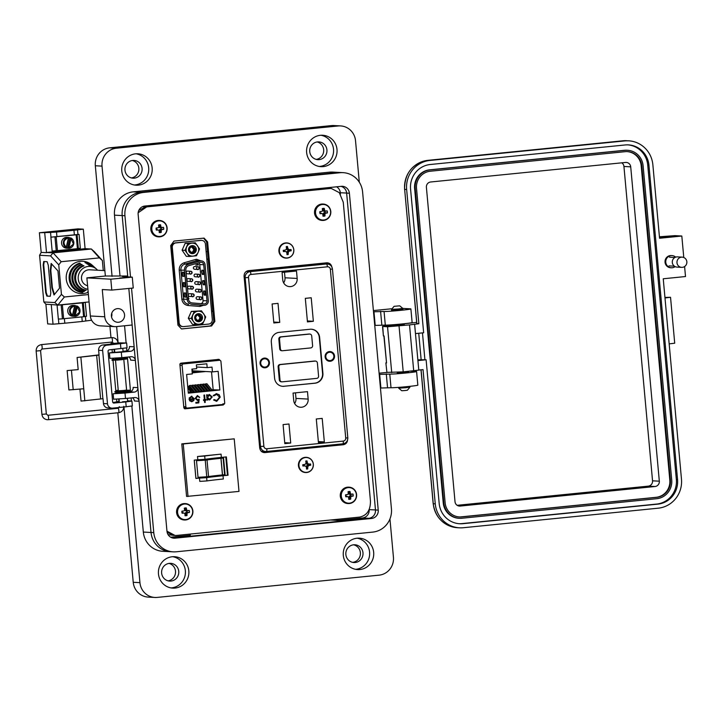<?xml version="1.0" encoding="UTF-8"?>
<svg xmlns="http://www.w3.org/2000/svg" width="723" height="723" viewBox="0 0 723 723"><rect width="100%" height="100%" fill="white"/><g stroke="black" fill="none" stroke-linecap="round" stroke-linejoin="round"><path stroke-width="1.08" d="M78.183 369.607L67.14 370.583L78.183 369.607L77.081 357.496L99.042 354.866M79.964 389.182L81.048 401.075L103.037 398.698L103.47 403.542A4.862 4.718 93.1 0 0 107.908 407.926L111.92 408.152A4.862 4.718 93.1 0 0 112.634 408.134L126.191 406.769L125.757 401.934L113.719 403.073M110.628 344.157L102.883 344.97A4.862 4.718 93.1 0 0 98.626 350.284L99.069 355.12L77.081 357.496M115.156 343.913L121.211 343.362M113.891 343.434L118.048 343.009M122.458 401.789L127.637 401.464L127.347 398.301M84.844 400.876L80.886 357.298M118.039 342.856L126.633 342.973L127.067 347.817L109.272 349.842A1.392 1.347 -86.9 0 0 108.052 351.36L112.652 401.852A1.392 1.347 93.1 0 0 114.117 403.1M83.751 388.766L68.902 389.95L67.14 370.583M112.942 402.594L118.906 401.373M126.633 342.973L106.905 345.187A4.862 4.718 93.1 0 0 102.648 350.501L107.492 403.759A4.862 4.718 93.1 0 0 111.92 408.152M110.601 343.777L113.619 343.271M127.573 400.804L131.92 401.075L132.354 405.919L126.191 406.769M131.92 401.075L125.757 401.934M131.55 288.396L153.773 532.616A21.338 20.687 93.1 0 0 173.204 551.857A21.338 20.687 93.1 0 0 176.304 551.785L372.77 532.092A21.338 20.687 93.1 0 0 391.432 508.784L362.594 191.893A21.338 20.687 93.1 0 0 343.163 172.661A21.338 20.687 93.1 0 0 340.063 172.725L143.597 192.426A21.338 20.687 93.1 0 0 124.934 215.725L130.511 276.99M144.835 206.037L341.301 186.335A7.664 7.429 -86.9 0 1 349.39 193.222L378.228 510.113A7.664 7.429 -86.9 0 1 371.523 518.472L175.065 538.174A7.664 7.429 -86.9 0 1 166.977 531.297L138.138 214.406A7.664 7.429 -86.9 0 1 144.835 206.037M128.848 288.748L151.026 532.462A21.338 20.687 93.1 0 0 170.456 551.703A21.338 20.687 -86.9 0 1 170.456 551.703A21.338 20.687 -86.9 0 1 151.026 532.48L139.087 401.247A4.103 3.977 93.1 0 0 134.749 397.56L125.504 398.49L125.007 393.041L134.261 392.11A4.103 3.977 93.1 0 0 137.849 387.636L135.373 360.406A4.103 3.977 93.1 0 0 131.035 356.719L121.789 357.65L121.292 352.209L130.547 351.279A4.103 3.977 93.1 0 0 134.135 346.796L132.146 325.016L116.304 326.606A10.944 10.61 -86.9 0 1 104.754 316.773L102.277 289.552L111.794 290.077L133.258 288.025L132.264 277.135L110.8 279.186L86.877 277.867L90.348 315.987A10.944 10.61 93.1 0 0 100.307 325.847L114.713 326.642M112.065 276.385L102.024 166.127A16.412 15.915 -86.9 0 1 116.385 148.206L338.192 125.965A16.412 15.915 -86.9 0 1 340.578 125.91L333.881 125.54A16.412 15.915 93.1 0 0 331.496 125.594L109.688 147.835A16.412 15.915 93.1 0 0 95.328 165.757L105.359 276.014L127.691 276.014L122.187 215.59A21.338 20.687 -86.9 0 1 140.849 192.273L337.307 172.58A21.338 20.687 -86.9 0 1 337.316 172.58A21.338 20.687 -86.9 0 1 340.416 172.508A21.338 20.687 93.1 0 0 337.316 172.58L140.849 192.273A21.338 20.687 93.1 0 0 122.187 215.571L127.763 276.837M341.021 186.371A7.664 7.429 -86.9 0 1 346.642 193.068L375.481 509.959A7.664 7.429 -86.9 0 1 368.775 518.328L172.598 537.993M399.711 305.82L402.783 308.378L398.536 308.974L391.523 309.408L394.089 306.335L399.711 305.82L394.089 306.335M398.617 387.365L398.689 388.179L405.711 387.736L409.95 387.157L409.878 386.344M398.698 388.179L401.771 390.736L405.269 390.51L407.392 390.221L409.95 387.157M122.431 359.629L116.891 360.135M115.517 360.37L118.292 390.818L123.461 390.492L126.597 390.059L123.823 359.62M126.724 391.441L118.409 392.2L126.724 391.441L126.823 392.598M122.431 359.611L116.891 360.117M123.633 357.469L123.696 358.228L120.569 358.662L115.391 358.988L115.319 358.21M121.157 407.275L126.796 406.715M117.478 343.353L120.931 343.136L117.478 343.353M122.332 358.5L127.176 358.31L119.602 359.277L111.984 359.692L122.35 358.698M127.176 358.31L127.23 358.915L119.666 359.882L112.038 360.298L111.984 359.692M125.224 390.33L130.077 390.14L122.503 391.107L114.885 391.523L125.242 390.528M130.077 390.14L130.131 390.745L122.558 391.712L114.939 392.128L114.885 391.523M118.247 390.33L116.466 390.637L118.211 390.004M114.243 352.2L114.171 349.345M393.014 325.748L404.274 324.726M675.653 257.153A6.109 5.92 93.1 0 0 665.775 262.277A6.109 5.92 93.1 0 0 675.128 266.624M671.333 267.781L670.601 267.745A6.109 5.92 -86.9 0 1 665.043 262.232A6.109 5.92 -86.9 0 1 671.269 255.544L672.001 255.59M669.164 343.877L674.713 343.199L670.537 297.289L664.943 297.433M664.988 297.966L670.537 297.289M416.864 323.552L418.861 323.714L409.516 324.907L387.546 326.751L382.539 326.444L392.951 325.106M404.193 323.805L416.674 322.368M385.856 362.901L386.922 372.39L385.856 362.901L386.326 362.765M418.789 370.049L423.036 369.616L435.255 503.841A26.597 25.784 93.1 0 0 459.466 527.817A26.597 25.784 93.1 0 0 463.335 527.727L658.219 508.188A26.597 25.784 -86.9 0 0 681.473 479.15L663.244 278.771L685.503 276.538L684.6 266.534M414.613 324.202L418.789 370.113L403.217 371.866L386.922 372.39M383.886 335.951L386.543 362.964L386.064 362.937M382.539 326.444L383.398 335.897L382.747 326.48M386.543 362.964L384.085 335.96L383.606 335.933M415.472 333.592L423.651 332.77L410.574 189.101A22.521 21.835 -86.9 0 1 430.275 164.501L625.16 144.962A22.521 21.835 -86.9 0 1 628.432 144.889A22.521 21.835 -86.9 0 1 648.938 165.196L677.55 479.548A22.521 21.835 -86.9 0 1 657.849 504.139L462.964 523.678A22.521 21.835 -86.9 0 1 459.692 523.75A22.521 21.835 -86.9 0 1 439.177 503.443L426.109 359.774L417.921 360.596M683.777 257.496L681.816 236.023L659.557 238.256L652.869 164.799A26.597 25.784 93.1 0 0 628.658 140.822A26.597 25.784 93.1 0 0 624.789 140.913L429.905 160.452A26.597 25.784 93.1 0 0 406.642 189.489L418.861 323.714M659.421 236.783L674.902 235.644L681.816 236.023M659.43 236.918L672.182 236.141L659.475 237.415M417.858 359.828L426.109 359.774M627.835 144.862A22.521 21.835 -86.9 0 1 647.745 165.133L676.348 479.476A22.521 21.835 -86.9 0 1 656.647 504.076L461.762 523.615A22.521 21.835 -86.9 0 1 459.087 523.714M421.12 359.503L418.734 333.258M422.467 332.887L424.907 359.711M459.385 518.301L458.789 518.274A17.099 16.575 -86.9 0 1 443.226 502.856L414.613 188.504A17.099 16.575 -86.9 0 1 429.57 169.842L624.455 150.294A17.099 16.575 -86.9 0 1 626.94 150.239L627.537 150.276A17.099 16.575 -86.9 0 1 643.099 165.684L671.712 480.036A17.099 16.575 -86.9 0 1 656.755 498.707L461.87 518.246A17.099 16.575 -86.9 0 1 459.385 518.301A17.099 16.575 -86.9 0 1 443.823 502.892L415.21 188.54A17.099 16.575 -86.9 0 1 430.167 169.869L625.052 150.33A17.099 16.575 -86.9 0 1 627.537 150.276M430.293 171.224L625.178 151.676A15.734 15.255 -86.9 0 1 627.465 151.631A15.734 15.255 -86.9 0 1 641.789 165.82L670.402 480.171A15.734 15.255 -86.9 0 1 656.638 497.352L461.753 516.9A15.734 15.255 -86.9 0 1 459.457 516.945A15.734 15.255 -86.9 0 1 445.133 502.756L416.52 188.405A15.734 15.255 -86.9 0 1 430.293 171.224M627.166 151.613A15.734 15.255 -86.9 0 1 641.193 165.784L669.805 480.135A15.734 15.255 -86.9 0 1 656.032 497.325L461.147 516.864A15.734 15.255 -86.9 0 1 459.159 516.927M430.673 181.988L625.558 162.449A4.88 4.736 -86.9 0 1 630.718 166.841L659.322 481.184A4.88 4.736 -86.9 0 1 655.056 486.516L460.171 506.064A4.88 4.736 -86.9 0 1 455.011 501.672L426.398 187.32A4.88 4.736 -86.9 0 1 430.673 181.988M621.789 162.829A4.88 4.736 -86.9 0 1 623.94 166.462L652.544 480.813A4.88 4.736 -86.9 0 1 648.269 486.145L457.153 505.314M681.635 267.356L676.972 267.094A5.115 4.962 -86.9 0 1 672.309 262.485A5.115 4.962 -86.9 0 1 677.532 256.882L682.196 257.144A5.115 4.962 -86.9 0 1 686.85 261.753A5.115 4.962 -86.9 0 1 681.635 267.356A5.115 4.962 -86.9 0 1 676.981 262.738A5.115 4.962 -86.9 0 1 682.196 257.144M132.698 160.452A8.893 8.622 93.1 0 0 133.014 178.174A8.893 8.622 93.1 0 0 142.124 169.11A8.893 8.622 93.1 0 0 132.698 160.452M317.542 141.916A8.893 8.622 93.1 0 0 317.858 159.647A8.893 8.622 93.1 0 0 326.959 150.574A8.893 8.622 93.1 0 0 317.542 141.916M169.363 563.371A8.893 8.622 93.1 0 0 169.688 581.093A8.893 8.622 93.1 0 0 178.789 572.029A8.893 8.622 93.1 0 0 169.363 563.371M353.592 544.808A8.893 8.622 93.1 0 0 353.909 562.53A8.893 8.622 93.1 0 0 363.018 553.457A8.893 8.622 93.1 0 0 353.592 544.808A8.893 8.622 -86.9 0 1 352.607 562.358M119.693 278.03L128.179 277.505L119.693 278.03M171.053 587.916A15.725 15.246 93.1 0 0 171.595 587.871A15.725 15.246 93.1 0 0 185.413 572.779A15.725 15.246 93.1 0 0 172.761 556.71M175.065 588.061A15.725 15.246 -86.9 0 1 172.779 588.115A15.725 15.246 -86.9 0 1 158.4 572.752A15.725 15.246 -86.9 0 1 172.219 556.755A15.725 15.246 -86.9 0 1 174.505 556.701A15.725 15.246 -86.9 0 1 188.893 572.065A15.725 15.246 -86.9 0 1 175.065 588.061M355.589 569.326A15.725 15.246 93.1 0 0 355.824 569.308A15.725 15.246 93.1 0 0 369.634 554.369A15.725 15.246 93.1 0 0 357.298 538.201M359.909 569.534A15.725 15.246 -86.9 0 1 357.623 569.579A15.725 15.246 -86.9 0 1 343.235 554.225A15.725 15.246 -86.9 0 1 357.063 538.219A15.725 15.246 -86.9 0 1 359.349 538.174A15.725 15.246 -86.9 0 1 373.737 553.529A15.725 15.246 -86.9 0 1 359.909 569.534M117.334 308.649A6.841 6.634 93.1 0 0 117.578 322.277A6.841 6.634 93.1 0 0 124.582 315.3A6.841 6.634 93.1 0 0 117.334 308.649M132.372 397.795A4.103 3.977 -86.9 0 1 134.397 400.985L139.087 401.247M124.934 215.725L114.487 215.165A21.338 20.687 -86.9 0 1 133.14 191.857L329.598 172.155A21.338 20.687 -86.9 0 1 329.607 172.155A21.338 20.687 -86.9 0 1 332.707 172.083L343.163 172.661M319.223 166.462A15.725 15.246 93.1 0 0 319.765 166.417A15.725 15.246 93.1 0 0 333.583 151.324A15.725 15.246 93.1 0 0 320.94 135.255M323.244 166.615A15.725 15.246 -86.9 0 1 320.958 166.661A15.725 15.246 -86.9 0 1 306.57 151.297A15.725 15.246 -86.9 0 1 320.388 135.3A15.725 15.246 -86.9 0 1 322.675 135.255A15.725 15.246 -86.9 0 1 337.063 150.61A15.725 15.246 -86.9 0 1 323.244 166.615M134.379 184.998A15.725 15.246 93.1 0 0 134.93 184.952A15.725 15.246 93.1 0 0 148.739 169.851A15.725 15.246 93.1 0 0 136.096 153.791M138.4 185.142A15.725 15.246 -86.9 0 1 136.114 185.196A15.725 15.246 -86.9 0 1 121.726 169.833A15.725 15.246 -86.9 0 1 135.553 153.836A15.725 15.246 -86.9 0 1 137.84 153.782A15.725 15.246 -86.9 0 1 152.219 169.146A15.725 15.246 -86.9 0 1 138.4 185.142M391.631 310.583L402.892 309.552M397.334 373.195L408.594 372.173M123.1 351.631L114.794 352.39M126.814 392.472L118.509 393.231M190.185 534.071L190.294 535.237L170.673 537.207M117.813 412.788L133.231 582.295A16.412 15.915 93.1 0 0 148.179 597.09L154.876 597.46A16.412 15.915 -86.9 0 1 139.937 582.657L123.958 407.148M109.941 326.38L110.971 337.695M111.378 342.115L111.505 343.524M112.056 349.561L112.318 352.426M112.86 358.373L112.96 359.467M113.032 360.343L115.852 391.297M115.933 392.173L116.032 393.258M116.575 399.213L116.792 401.627M117.343 407.664L117.406 408.368M105.359 276.014L86.877 277.867M132.363 160.488A8.893 8.622 -86.9 0 1 131.414 177.93M317.207 141.961A8.893 8.622 -86.9 0 1 316.249 159.394M169.037 563.416A8.893 8.622 -86.9 0 1 168.079 580.849M389.95 518.942L393.429 557.234A16.412 15.915 -86.9 0 1 379.078 575.165L157.262 597.406A16.412 15.915 -86.9 0 1 154.876 597.46M116.629 326.57L118.129 343.009M127.691 276.014L122.413 276.538L132.264 277.135M340.578 125.91A16.412 15.915 -86.9 0 1 355.526 140.705L359.304 182.214M173.204 551.857L162.747 551.288A21.338 20.687 -86.9 0 1 143.326 532.056L131.857 406.064M131.396 401.012L131.116 397.921M130.547 391.631L127.402 357.09M126.823 350.791L126.57 347.971M126.109 342.91L124.555 325.784M410.474 371.134L416.168 371.45A13.674 0.506 174.8 0 1 416.593 371.532A13.674 0.506 174.8 0 1 404.681 373.122A13.674 0.506 174.8 0 1 389.769 374.098L379.195 374.406M416.593 371.532L417.831 385.16A13.674 0.506 174.8 0 1 405.919 386.742A13.674 0.506 174.8 0 1 391.007 387.727L380.443 388.034M402.792 308.414L410.474 308.829A13.674 0.506 174.8 0 1 410.89 308.92A13.674 0.506 174.8 0 1 398.979 310.501A13.674 0.506 174.8 0 1 384.067 311.477L373.502 311.794M410.89 308.92L412.128 322.548A13.674 0.506 174.8 0 1 400.217 324.13A13.674 0.506 174.8 0 1 385.305 325.106L374.74 325.422M114.487 215.165L119.982 275.59M373.393 310.583L392.083 308.73M379.087 373.195L387.221 372.408M111.713 313.176A6.841 6.634 -86.9 0 1 111.496 317.026M134.135 346.796L129.444 346.543A4.103 3.977 -86.9 0 1 125.847 351.017L123.073 351.297M114.767 352.137L109.417 352.941L121.292 352.209M109.417 352.941L109.905 358.391L121.789 357.65M128.658 356.963A4.103 3.977 -86.9 0 1 130.682 360.153L135.373 360.406M137.849 387.636L133.159 387.374A4.103 3.977 -86.9 0 1 129.571 391.857L126.787 392.137M118.482 392.978L113.131 393.782L125.007 393.041M113.131 393.782L113.628 399.223L125.504 398.49M369.137 509.462L369.155 509.616A7.655 7.42 -86.9 0 1 362.458 517.975L338.165 520.406L330.601 519.991M338.165 520.406L338.057 519.25M341.003 186.371A7.655 7.42 -86.9 0 1 346.633 193.068L375.472 509.959A7.655 7.42 -86.9 0 1 368.775 518.319L172.589 537.993M336.611 186.805A7.655 7.42 -86.9 0 1 340.316 192.725L340.443 194.135M207.465 251.514L206.136 251.64M172.445 255.02L171.577 255.111M177.027 315.065L177.903 314.975M211.586 311.604L212.924 311.468M166.968 531.161L175.065 535.472L176.593 535.436L359.711 517.081C366.986 515.472 370.565 510.095 370.447 500.949L343.262 202.232L339.304 192.652L331.333 188.495L328.784 188.477L145.675 206.832L138.807 210.429L145.675 206.832L142.503 206.679M175.065 535.472L167.149 532.354L174.044 535.418L168.088 534.649M218.617 360.235L218.545 359.394M330.04 264.898L326.913 262.811L330.04 264.898M331.974 267.537C331.414 264.41 329.67 262.838 326.76 262.82L248.36 270.682C245.504 271.279 244.076 273.167 244.085 276.349L259.702 447.88C260.262 451.007 261.997 452.58 264.916 452.598L342.286 444.681L345.477 442.856L342.286 444.681L339.223 444.509L340.822 444.03M262.603 452.191L339.223 444.509M326.299 263.913L324.989 263M176.99 314.595L177.858 314.505M211.55 311.134L212.878 310.998M331.333 188.495L325.721 188.305L142.612 206.67M220.154 360.397L219.042 359.349L180.804 363.181L179.891 364.401L183.85 407.817L184.952 408.829L223.199 404.997L224.103 403.777M329.805 188.531L146.697 206.895L138.165 212.743M177.948 325.142L181.473 328.938L211.577 325.965L214.848 321.446L207.609 241.907L204.085 238.111L173.972 241.084L170.709 245.603L177.948 325.142M327.429 262.811L326.76 262.82M264.238 452.607L343.317 444.735C346.172 444.139 347.591 442.25 347.582 439.069M184.428 408.721L222.169 404.943L223.082 403.723M219.123 360.307L218.021 359.286M181.97 328.929L210.556 325.901L213.827 321.392L206.588 241.844L203.57 238.12M325.721 188.305L328.784 188.477L146.697 206.895M263.579 452.526L343.317 444.735M215.544 359.937L214.722 360.018M179.973 365.296L182.115 365.413L185.874 406.805A1.365 1.329 93.1 0 0 187.32 408.034L223.506 404.41A1.365 1.329 93.1 0 0 224.708 402.919L220.94 361.527A1.365 1.329 -86.9 0 0 219.693 360.289L213.186 359.937M191.423 396.249L194.243 398.707L193.818 400.524L191.911 401.699L189.76 400.876L189.037 399.105L193.601 398.644L191.568 396.891L189.788 398.183L189.2 397.939L191.902 396.24M191.83 396.882L189.697 398.183M193.818 400.524L191.468 401.717M204.998 399.647L205.892 399.557L205.956 400.199L205.052 400.289L205.251 402.413L204.618 402.476L204.428 400.352L203.534 400.443L203.47 399.801L204.374 399.711L203.949 395.092L204.573 395.029L204.998 399.647L204.492 395.038M216.114 393.683L219.105 394.659L220.226 397.135L216.81 401.256L213.619 400.054L214.135 399.566L216.783 400.515L219.593 397.153L216.755 394.406L213.8 395.87L213.213 395.499L216.828 393.664M219.105 394.659L220.144 397.126L216.81 401.256L216.15 401.274M216.186 400.524L216.783 400.515M186.615 374.478L192.318 373.908L191.884 369.137L196.719 368.649L196.367 364.844L206.832 363.796L207.185 367.6L212.011 367.112L212.445 371.893L218.147 371.315L219.846 389.995L188.314 393.158L186.615 374.478M213.086 359.946L219.494 360.298A1.365 1.329 -86.9 0 1 219.693 360.289M219.494 360.298L183.308 363.922L180.018 363.741M182.115 365.413A1.365 1.329 -86.9 0 1 183.308 363.922M209.327 399.918L207.655 399.051L207.745 400.018L207.112 400.081L206.633 394.821L207.266 394.758L207.347 395.671L209.345 394.46L212.255 396.927L209.363 399.918M198.427 400.253L197.533 400.47L195.201 398.346L197.406 395.562L199.729 397.379L197.442 396.303L195.834 398.31L197.668 399.729L199.168 399.204L198.78 402.883L195.915 403.163L195.852 402.431L198.229 402.187L198.427 400.253L197.243 400.488M197.659 396.294L195.752 398.301L197.578 399.72M194.243 398.707L193.728 400.515M191.342 396.249L194.162 398.698M205.811 399.566L205.956 400.199M204.428 400.352L203.534 400.434M205.251 402.413L204.618 402.467M205.052 400.289L205.16 402.413M205.865 400.199L204.971 400.289M219.024 394.65L216.023 393.683M213.71 395.87L216.186 394.424M216.71 394.406L216.096 394.415M214.044 399.566L216.692 400.506M216.728 401.256L216.105 401.274M187.637 385.702L193.583 392.336L191.288 392.444L187.872 388.251M198.952 391.803L196.647 391.902L192.128 386.353L192.029 385.26L193.502 385.115L198.952 391.803M212.372 390.456L210.068 390.556L205.54 385.007L205.44 383.913L206.923 383.768L212.372 390.456M207.004 390.998L204.699 391.098L200.181 385.54L200.081 384.455L201.554 384.302L207.004 390.998M211.803 389.76L219.846 389.995M188.224 392.119L190.809 391.866M193.023 391.64L193.493 391.595M195.707 391.369L196.177 391.324M198.382 391.107L198.861 391.053M201.066 390.836L201.545 390.791M203.75 390.565L204.229 390.519M206.435 390.293L206.914 390.248M209.119 390.031L209.598 389.977M204.32 391.26L202.015 391.369L197.496 385.811L197.397 384.726L198.87 384.573L204.32 391.26M209.688 390.727L207.384 390.827L202.856 385.269L202.765 384.184L204.238 384.04L209.688 390.727M201.636 391.532L199.331 391.631L194.812 386.082L194.713 384.988L196.186 384.844L201.636 391.532M196.267 392.074L193.972 392.173L189.444 386.615L189.345 385.531L190.827 385.386L196.267 392.074M213.14 389.625L211.523 371.839M192.137 371.866L199.177 371.161L212.445 371.893M199.177 371.161L192.472 370.791L192.318 369.091M196.566 367.022L207.185 367.6M185.395 362.72L188.694 362.747A32.228 1.184 -5.2 0 0 205.974 361.021L207.23 360.786M207.745 400.018L207.655 399.051M209.733 399.9L212.164 396.927L209.254 394.451M207.347 395.671L207.185 394.767M207.655 400.018L207.112 400.072M199.729 397.379L199.096 397.424M197.325 395.553L199.638 397.37M198.78 402.883L195.915 403.154M199.078 399.25L198.698 402.874M189.634 399.683L193.601 399.295L189.634 399.683L191.731 401.057M193.601 399.295L193.086 400.434L191.441 401.066M205.739 371.523L192.228 372.878M209.363 399.268L207.42 397.37L209.661 395.092M209.67 399.259L207.42 397.37M191.821 401.057L189.724 399.683M187.772 387.166L192.11 392.49M192.029 385.26L197.478 391.947M205.44 383.913L210.89 390.601M200.081 384.455L205.522 391.143M197.397 384.726L202.847 391.414M202.765 384.184L208.206 390.872M194.713 384.988L200.163 391.676M189.345 385.531L194.794 392.218M209.29 395.101L211.622 396.981L209.751 399.259M207.501 397.379L209.616 395.092M212.761 311.007L210.339 283.073M258.572 270.05L321.807 263.732A5.558 5.386 -86.9 0 1 322.612 263.714L327.293 263.967A5.558 5.386 -86.9 0 0 326.489 263.985A2.784 0.678 84.3 0 1 327.42 266.796A2.784 2.693 -86.9 0 1 330.357 269.29L345.721 438.057L347.808 437.767L332.444 269.001L330.357 269.29M264.98 358.78A4.166 4.04 -86.9 0 1 268.775 362.539A4.166 4.04 -86.9 0 1 264.519 367.103A4.166 4.04 -86.9 0 1 260.723 363.344A4.166 4.04 -86.9 0 1 264.98 358.78L264.293 358.744A4.166 4.04 93.1 0 0 262.187 359.223M261.798 366.362A4.166 4.04 93.1 0 0 263.841 367.067L264.519 367.103M334.523 355.951A4.862 4.718 -86.9 0 1 330.266 361.265A4.862 4.718 -86.9 0 1 325.124 356.891A4.862 4.718 -86.9 0 1 329.381 351.577A4.862 4.718 -86.9 0 1 334.523 355.951M334.098 355.978A4.519 4.383 -86.9 0 1 329.489 360.922A4.519 4.383 -86.9 0 1 325.377 356.855A4.519 4.383 -86.9 0 1 329.986 351.902A4.519 4.383 -86.9 0 1 334.098 355.978M269.444 362.476A4.862 4.718 -86.9 0 1 265.187 367.79A4.862 4.718 -86.9 0 1 260.054 363.416A4.862 4.718 -86.9 0 1 264.311 358.102A4.862 4.718 -86.9 0 1 269.444 362.476M269.028 362.503A4.519 4.383 -86.9 0 1 264.419 367.447A4.519 4.383 -86.9 0 1 260.298 363.38A4.519 4.383 -86.9 0 1 264.907 358.427A4.519 4.383 -86.9 0 1 269.028 362.503M331.351 360.271A4.519 4.383 -86.9 0 1 329.191 360.894M266.281 366.796A4.519 4.383 -86.9 0 1 264.121 367.42M258.536 269.661L246.552 271.279M294.632 403.497A7.474 7.239 93.1 0 0 295.978 398.409L295.472 392.842M283.651 282.865A7.474 7.239 93.1 0 0 284.998 277.777L284.491 272.209M282.069 272.454L296.493 271.008L297.171 278.445A7.474 7.239 -86.9 0 1 289.552 286.624A7.474 7.239 -86.9 0 1 282.747 279.891L282.069 272.454M272.11 303.958L278.012 303.371L279.747 322.386L273.836 322.982L272.11 303.958M305.314 298.364L311.215 297.768L313.357 321.283L307.456 321.88L305.314 298.364M293.728 400.524L293.05 393.086L307.474 391.64L308.152 399.078A7.474 7.239 -86.9 0 1 300.524 407.257A7.474 7.239 -86.9 0 1 293.728 400.524M283.082 424.591L288.992 423.994L290.718 443.018L284.817 443.615L283.082 424.591M316.294 418.988L322.196 418.4L324.338 441.916L318.427 442.512L316.294 418.988M284.139 386.299A9.038 8.757 -86.9 0 1 274.595 378.183L271.324 342.214A9.038 8.757 -86.9 0 1 279.232 332.354L310.086 329.254A9.038 8.757 -86.9 0 1 319.629 337.37L322.901 373.339A9.038 8.757 -86.9 0 1 315.002 383.208L283.796 386.281A9.038 8.757 -86.9 0 1 282.657 386.317M318.346 441.59L324.338 441.916M284.735 442.693L290.718 443.018M307.365 320.958L313.357 321.283M273.755 322.06L279.747 322.386M311.233 329.218A9.038 8.757 -86.9 0 1 319.286 337.352L322.557 373.321A9.038 8.757 -86.9 0 1 314.659 383.19L283.796 386.281M329.688 351.893A4.519 4.383 -86.9 0 1 331.767 352.752M281.907 381.843L281.22 381.807A2.088 2.024 -86.9 0 1 279.322 379.927L278.129 366.787A2.088 2.024 -86.9 0 1 279.955 364.509L314.505 361.039A2.088 2.024 -86.9 0 1 314.803 361.039L315.49 361.075A2.088 2.024 -86.9 0 1 317.388 362.955L318.581 376.096A2.088 2.024 -86.9 0 1 316.755 378.373L282.205 381.834A2.088 2.024 -86.9 0 1 280.009 379.964L278.807 366.823A2.088 2.024 -86.9 0 1 280.632 364.546L315.183 361.084A2.088 2.024 -86.9 0 1 315.49 361.075M282.286 350.745L281.609 350.709A2.088 2.024 -86.9 0 1 279.711 348.829L278.834 339.141A2.088 2.024 -86.9 0 1 280.651 336.864L308.829 334.044A2.088 2.024 -86.9 0 1 309.137 334.035L309.815 334.071A2.088 2.024 -86.9 0 1 311.712 335.951L312.598 345.639A2.088 2.024 -86.9 0 1 310.773 347.917L282.594 350.736A2.088 2.024 -86.9 0 1 280.388 348.866L279.512 339.177A2.088 2.024 -86.9 0 1 281.337 336.9L309.516 334.08A2.088 2.024 -86.9 0 1 309.815 334.071M264.609 358.418A4.519 4.383 -86.9 0 1 266.688 359.277M330.05 352.255A4.166 4.04 -86.9 0 1 333.845 356.014A4.166 4.04 -86.9 0 1 329.598 360.578A4.166 4.04 -86.9 0 1 325.802 356.819A4.166 4.04 -86.9 0 1 330.05 352.255L329.372 352.218A4.166 4.04 93.1 0 0 327.266 352.697M326.868 359.837A4.166 4.04 93.1 0 0 328.911 360.542L329.598 360.578M68.866 247.926L71.098 238.427L69.932 237.867L67.501 248.215L68.866 247.926L73.448 244.031L70.782 237.921L68.351 248.269A5.423 5.26 -86.9 0 0 73.692 244.112C74.162 241.328 73.195 239.268 70.791 237.921A5.423 5.26 -86.9 0 1 73.692 244.112C72.869 246.796 71.089 248.188 68.351 248.269M68.034 237.388L67.094 237.334A5.423 5.26 93.1 0 0 61.69 241.491A5.423 5.26 93.1 0 0 66.498 248.161L67.438 248.215A5.423 5.26 -86.9 0 1 65.54 247.736L66.389 247.781A5.423 5.26 -86.9 0 1 68.821 237.433L67.971 237.388A5.423 5.26 -86.9 0 1 68.034 237.388A5.423 5.26 -86.9 0 1 68.098 237.397M68.821 237.496A5.423 5.26 -86.9 0 1 69.932 237.867M66.389 247.781L68.83 237.442L66.399 247.727M87.908 289.227A11.469 11.116 -86.9 0 1 88.233 266.435A11.469 11.116 -86.9 0 1 96.647 269.245L95.734 268.405A12.472 12.092 93.1 0 0 89.218 265.377L88.586 264.961A12.851 12.463 -86.9 0 1 95.553 268.251M95.382 268.088L94.731 267.492A13.565 13.15 93.1 0 0 87.411 264.175L86.778 263.759A13.945 13.52 -86.9 0 1 94.559 267.338M94.379 267.176L93.728 266.579A14.659 14.207 93.1 0 0 85.612 262.973L84.98 262.557A15.038 14.577 -86.9 0 1 93.384 266.263A15.038 14.577 -86.9 0 1 93.556 266.425M88.152 291.839A15.038 14.577 -86.9 0 1 87.655 291.993L88.215 291.64M96.647 269.245A11.469 11.116 -86.9 0 1 97.605 270.23M93.384 266.263L92.318 265.296A16.195 15.698 93.1 0 0 80.434 261.319A16.195 15.698 93.1 0 0 66.263 279.006A16.195 15.698 93.1 0 0 83.362 293.556A16.195 15.698 93.1 0 0 88.188 292.255M75.644 248.848L75.725 249.769L58.283 251.514L58.202 250.592M56.936 236.683L56.511 232.047L73.954 230.294L74.379 234.93M73.954 230.294L83.317 229.173L77.967 228.875L39.394 232.743L41.184 252.454M45.901 304.22L47.691 323.913L53.032 324.202L64.808 323.208L64.392 318.653M81.844 316.9L82.25 321.464L64.808 323.208M58.283 251.514L52.318 251.929L52.228 251.008M50.971 237.171L50.547 232.454L56.511 232.047M75.725 249.769L84.916 248.658L91.324 249.01L53.077 252.842L46.679 252.49L52.318 251.929M77.515 229.751L77.939 234.442M79.205 248.396L79.286 249.227M39.394 232.743L50.547 232.454M82.25 321.464L91.604 320.208M44.736 233.041L46.525 252.679L41.22 252.39L39.584 255.273L50.556 255.879L53.077 252.842L61.175 261.717L99.413 257.885L102.359 260.497L103.272 270.538M51.252 304.555L57.831 305.07L54.803 302.566L43.832 301.961L45.947 304.266L51.252 304.555L53.032 324.202M85.088 248.667L83.317 229.173M85.404 316.457L85.811 320.913M88.396 294.586L64.383 296.99L57.831 305.07L89.065 301.934M58.843 323.624L58.427 319.069M102.359 260.497L94.162 251.505L91.324 249.01L99.413 257.885M43.832 301.961L39.584 255.273M59.521 288.197L54.017 294.975L51.857 287.781L50.285 270.483L51.152 263.452L57.948 270.908L59.521 288.197M50.8 292.878L50.258 296.294L46.859 296.105L45.694 292.598L43.172 264.934L43.705 261.518L47.112 261.708L48.278 265.214L50.8 292.878M54.803 302.566L61.437 294.388L58.753 264.862L50.556 255.879M58.753 264.862L61.175 261.717M64.383 296.99L61.437 294.388M54.424 294.478L52.39 287.727L51.857 287.781M50.285 270.483L50.818 270.429L51.622 263.967M52.39 287.727L50.818 270.429M46.859 296.105L50.276 296.213M44.23 261.554L43.705 264.88L43.172 264.934M43.705 264.88L46.227 292.544L45.694 292.598M46.227 292.544L47.393 296.05M83.353 265.486L83.985 265.901A12.472 12.092 93.1 0 0 86.191 290.14L85.63 290.492A12.851 12.463 -86.9 0 1 83.353 265.486L83.407 266.118M81.545 264.284L82.178 264.699A13.565 13.15 93.1 0 0 84.582 291.152L84.022 291.505A13.945 13.52 -86.9 0 1 81.545 264.284L81.6 264.898M79.747 263.082L80.38 263.497A14.659 14.207 93.1 0 0 82.982 292.164L82.422 292.517A15.038 14.577 -86.9 0 1 69.182 278.997A15.038 14.577 -86.9 0 1 79.747 263.082L79.801 263.687M85.585 290.04L85.63 290.492M82.35 302.892L57.081 305.242L85.26 302.413L82.35 302.892L83.606 316.728L84.555 316.611L83.29 302.774M61.157 304.998L62.413 318.834L83.606 316.728M85.26 302.413L86.516 316.249L84.555 316.611M62.413 318.834L58.337 319.078L57.081 305.242M175.318 289.977A8.061 7.817 -86.9 0 1 174.713 289.634A8.061 7.817 -86.9 0 0 175.318 289.977M200.858 260.84L196.575 259.277L195.644 259.458L196.34 260.813L199.955 261.012A4.166 4.04 -86.9 0 1 205.052 264.627L208.332 300.714A4.166 4.04 -86.9 0 1 203.985 305.278L200.37 305.079A4.166 4.04 93.1 0 0 200.569 305.088M203.705 264.754L206.995 300.849A2.784 2.693 -86.9 0 1 204.094 303.895L192.191 302.937A4.166 4.04 -86.9 0 1 188.495 299.186L185.847 270.068A4.166 4.04 -86.9 0 1 188.802 265.648L200.307 262.35A2.784 2.693 -86.9 0 1 203.705 264.754L199.756 264.537A2.784 2.693 93.1 0 0 198.897 262.756M189.643 293.692A1.356 1.31 93.1 0 0 188.251 295.074A1.356 1.31 93.1 0 0 189.498 296.403L192.761 296.575A1.356 1.31 -86.9 0 1 192.716 293.872A1.356 1.31 -86.9 0 1 194.153 295.192A1.356 1.31 -86.9 0 1 192.761 296.575C192.065 297.614 195.472 295.355 192.914 293.872L189.643 293.692M188.956 286.154A1.356 1.31 93.1 0 0 187.573 287.537A1.356 1.31 93.1 0 0 188.811 288.857L192.074 289.037A1.356 1.31 -86.9 0 1 192.029 286.335A1.356 1.31 -86.9 0 1 193.466 287.655A1.356 1.31 -86.9 0 1 192.074 289.037C191.378 290.077 194.785 287.817 192.228 286.335L188.956 286.154M188.269 278.617A1.356 1.31 93.1 0 0 186.886 280A1.356 1.31 93.1 0 0 188.125 281.319L191.387 281.5A1.356 1.31 -86.9 0 1 191.342 278.798A1.356 1.31 -86.9 0 1 192.779 280.117A1.356 1.31 -86.9 0 1 191.387 281.5C190.691 282.53 194.098 280.271 191.541 278.798L188.269 278.617M187.582 271.071A1.356 1.31 93.1 0 0 186.2 272.454A1.356 1.31 93.1 0 0 187.438 273.782L190.709 273.963A1.356 1.31 -86.9 0 1 190.655 271.261A1.356 1.31 -86.9 0 1 192.092 272.58A1.356 1.31 -86.9 0 1 190.709 273.963C190.004 274.993 193.412 272.734 190.854 271.252L187.582 271.071M194.758 266.552A1.356 1.31 93.1 0 0 193.366 267.935A1.356 1.31 93.1 0 0 194.604 269.254L197.876 269.435A1.356 1.31 -86.9 0 1 197.831 266.733A1.356 1.31 -86.9 0 1 199.268 268.052A1.356 1.31 -86.9 0 1 197.876 269.435C197.171 270.474 200.587 268.215 198.021 266.733L194.758 266.552M195.445 274.089A1.356 1.31 93.1 0 0 194.053 275.472A1.356 1.31 93.1 0 0 195.291 276.801L198.563 276.981A1.356 1.31 -86.9 0 1 198.518 274.279A1.356 1.31 -86.9 0 1 199.946 275.599A1.356 1.31 -86.9 0 1 198.563 276.981C197.858 278.012 201.274 275.752 198.708 274.27L195.445 274.089M196.132 281.627A1.356 1.31 93.1 0 0 194.74 283.009A1.356 1.31 93.1 0 0 195.978 284.338L199.25 284.519A1.356 1.31 -86.9 0 1 199.196 281.816A1.356 1.31 -86.9 0 1 200.633 283.136A1.356 1.31 -86.9 0 1 199.25 284.519C198.545 285.549 201.961 283.289 199.394 281.807L196.132 281.627M196.819 289.173A1.356 1.31 93.1 0 0 195.427 290.556A1.356 1.31 93.1 0 0 196.665 291.875L199.937 292.056A1.356 1.31 -86.9 0 1 199.882 289.354A1.356 1.31 -86.9 0 1 201.319 290.673A1.356 1.31 -86.9 0 1 199.937 292.056C199.232 293.086 202.639 290.827 200.081 289.354L196.819 289.173M197.496 296.71A1.356 1.31 93.1 0 0 196.114 298.093A1.356 1.31 93.1 0 0 197.352 299.412L200.623 299.593A1.356 1.31 -86.9 0 1 200.569 296.891A1.356 1.31 -86.9 0 1 202.006 298.21A1.356 1.31 -86.9 0 1 200.623 299.593C199.919 300.623 203.326 298.373 200.768 296.891L197.496 296.71M201.654 240.379L201.102 240.352A4.166 4.04 93.1 0 0 200.497 240.361L175.4 242.883A4.166 4.04 93.1 0 0 171.758 247.438L178.617 322.829A4.166 4.04 93.1 0 0 182.413 326.588L182.964 326.615A4.166 4.04 -86.9 0 1 179.168 322.856L172.309 247.465A4.166 4.04 -86.9 0 1 175.96 242.91L201.048 240.398A4.166 4.04 -86.9 0 1 205.449 244.139L212.309 319.53A4.166 4.04 -86.9 0 1 208.667 324.085L183.57 326.606A4.166 4.04 -86.9 0 1 182.964 326.615M199.919 306.444L200.37 305.079L192.083 304.32A5.558 5.386 -86.9 0 1 187.149 299.322L183.543 299.123A5.558 5.386 93.1 0 0 188.477 304.121L188.025 305.495L199.919 306.444L203.687 305.26M184.112 295.68L184.573 297.081L185.938 297.153L185.558 293.005L184.184 292.932L184.573 297.081M182.223 274.93L182.684 276.331L184.049 276.403L183.669 272.255L182.295 272.182L182.684 276.331M195.644 259.458L184.139 262.756C180.795 264.003 179.15 266.462 179.214 270.122L184.501 270.203L187.149 299.322M183.163 285.305L183.633 286.706L184.998 286.778L184.618 282.63L183.244 282.557L183.633 286.706M184.501 270.203A5.558 5.386 -86.9 0 1 188.441 264.311L184.835 264.112A5.558 5.386 93.1 0 0 180.895 270.004L183.543 299.123L181.862 299.232C182.467 302.838 184.519 304.925 188.025 305.495M199.955 261.012L188.441 264.311M192.083 304.32L203.985 305.278M185.938 297.108L184.916 297.045M184.446 295.644L183.985 294.297M184.446 292.942L184.32 294.261M184.049 276.349L183.027 276.294M182.558 274.894L182.097 273.547M182.558 272.191L182.431 273.511M184.989 286.724L183.967 286.67M183.497 285.269L183.036 283.922M183.506 282.566L183.38 283.886M200.858 303.633A2.784 2.693 93.1 0 0 203.046 300.632L206.995 300.849M199.756 264.537L203.046 300.632M201.618 271.586L201.816 270.221L203.199 270.294L203.57 274.451L202.214 274.369L201.618 271.586L202.548 274.342L203.57 274.397M202.567 281.961L202.765 280.596L204.139 280.669L204.519 284.826L203.154 284.745L202.567 281.961L203.488 284.717L204.51 284.772M203.506 292.336L203.705 290.971L205.079 291.044L205.459 295.201L204.103 295.12L203.633 293.719L203.841 292.3L204.437 295.092L205.459 295.147M188.938 298.436L188.043 297.65L188.938 298.436L188.197 299.367L188.938 298.436M198.409 264.88L198.075 264.238L195.752 265.142L198.409 264.88L195.752 265.133M202.079 270.239L201.952 271.55M203.027 280.614L202.901 281.925M203.967 290.989L203.841 292.3M198.319 264.365L198.364 264.871M188.079 297.894L188.667 298.454L188.197 299.123M173.61 267.853L174.116 283.064M174.306 285.133L175.662 290.366M176.421 298.662L176.557 300.181M173.547 276.819A8.061 7.817 -86.9 0 1 174.08 276.358A8.061 7.817 -86.9 0 0 173.547 276.819M104.871 270.628L89.706 269.796A8.061 7.817 93.1 0 0 87.591 285.721M75.056 315.987L77.289 306.489L76.123 305.928L73.692 316.276L75.056 315.987L79.647 312.092L76.972 305.974L74.55 316.322A5.423 5.26 -86.9 0 0 79.892 312.164C80.352 309.39 79.385 307.329 76.981 305.983A5.423 5.26 -86.9 0 1 79.892 312.164C79.069 314.857 77.289 316.249 74.55 316.322M74.225 305.449L73.285 305.395A5.423 5.26 93.1 0 0 67.881 309.552A5.423 5.26 93.1 0 0 72.698 316.222L73.629 316.276A5.423 5.26 -86.9 0 1 71.731 315.797L72.58 315.843A5.423 5.26 -86.9 0 1 75.011 305.495L74.162 305.449A5.423 5.26 -86.9 0 1 74.225 305.449A5.423 5.26 -86.9 0 1 74.288 305.458M72.598 315.788L75.002 305.54A5.423 5.26 -86.9 0 1 76.123 305.928M72.445 315.336L72.58 315.843L72.445 315.336C68.875 311.116 69.616 307.944 74.668 305.847L72.445 315.336M76.15 234.83L50.89 237.18L79.069 234.36L76.15 234.83L77.415 248.667L78.355 248.549L77.099 234.713M54.957 236.936L56.222 250.773L77.415 248.667M79.069 234.36L80.325 248.188L78.355 248.549M56.222 250.773L52.146 251.017L50.89 237.18M207.7 476.683L206.751 476.764L205.242 460.153L207.031 459.964L208.54 476.574L207.7 476.683M226.38 456.9L221.355 457.406A28.495 1.048 -5.2 0 0 204.989 459.313A22.549 0.831 174.8 0 1 197.813 459.765L194.234 460.126L195.897 478.454L199.485 478.093A22.549 0.831 -5.2 0 0 206.651 477.641A28.495 1.048 174.8 0 1 223.018 475.734L228.052 475.228L226.38 456.9M206.651 477.641L206.95 480.912A22.549 0.831 -5.2 0 1 199.783 481.364L199.485 478.093M197.515 456.502L221.057 454.143A28.495 1.048 -5.2 0 0 204.69 456.05A22.549 0.831 174.8 0 1 197.515 456.502L197.813 459.765M188.016 496.511L183.235 443.958L234.216 438.843L238.997 491.405L186.57 496.439L181.789 443.877L183.235 443.958M223.109 458.075L220.922 458.319L222.44 474.93L224.618 474.686L225.079 474.613L223.57 458.002L223.109 458.075L224.618 474.686M222.44 474.93A22.476 0.822 -5.2 0 0 208.54 476.574M205.242 460.153A24.627 0.904 174.8 0 1 196.502 460.668L198.021 477.279A24.627 0.904 -5.2 0 0 206.751 476.764M220.922 458.319A22.476 0.822 -5.2 0 0 207.031 459.964M196.502 460.668L223.57 458.002M234.216 438.843L181.789 443.877M225.793 456.963L227.456 475.201L195.924 478.355L194.27 460.126M227.456 475.201L228.052 475.228M206.95 480.912A28.495 1.048 174.8 0 1 223.317 479.006L223.018 475.734M204.69 456.05L204.989 459.313M283.308 250.953A9.652 2.648 85.4 0 0 283.371 251.577A9.688 1.338 -3.7 0 0 285.233 251.477L286.38 251.848A9.679 1.039 62 0 1 286.904 252.905A9.688 1.356 84.5 0 1 286.977 254.65A9.652 4.989 2.9 0 0 288.188 254.523A9.688 3.317 -96 0 0 288.242 252.77A9.679 3.272 -72.2 0 0 288.64 251.622A9.679 2.205 -25.9 0 0 289.625 251.035A9.688 1.338 -3.7 0 0 291.179 250.8A9.652 6.706 -97.2 0 0 291.134 250.167A9.652 6.706 -97.2 0 0 291.062 249.543A9.688 0.633 173.3 0 0 289.507 249.661A9.679 1.545 -164.8 0 0 288.432 249.299A9.679 3 -119.6 0 0 287.826 248.233A9.688 3.317 -96 0 0 287.456 246.48A9.652 4.374 167 0 0 286.245 246.597A9.688 1.356 84.5 0 1 286.498 248.369A9.679 1.31 107.1 0 1 286.172 249.525L285.106 250.104A9.688 0.633 173.3 0 0 283.262 250.33A9.652 2.648 85.4 0 0 283.308 250.953M293.764 249.806A7.42 7.194 -86.9 0 1 287.266 257.912A7.42 7.194 -86.9 0 1 279.43 251.243A7.42 7.194 -86.9 0 1 285.919 243.136A7.42 7.194 -86.9 0 1 293.764 249.806M291.179 250.8L288.314 250.655L288.251 249.986L291.062 249.543M288.585 250.601L289.625 251.035M288.242 252.77L286.859 252.472L287.221 251.252L288.314 250.655M287.221 251.252L288.64 251.622M286.914 252.679L288.188 254.523M288.251 249.986L287.067 249.616L286.462 248.495M284.392 250.402L284.455 251.044L286.38 251.848M287.456 246.48L286.498 248.495M286.516 248.305L287.826 248.233M287.067 249.616L288.432 249.299M288.531 250.013L289.507 249.661M284.455 251.044L283.371 251.577M285.106 250.104L283.262 250.33M284.338 251.026L285.233 251.477M302.829 465.377A9.652 2.648 85.4 0 0 302.883 466.001A9.688 1.338 -3.7 0 0 304.745 465.901L305.901 466.272A9.679 1.039 62 0 1 306.416 467.32A9.688 1.356 84.5 0 1 306.498 469.064A9.652 4.989 2.9 0 0 307.709 468.947A9.688 3.317 -96 0 0 307.754 467.185A9.679 3.272 -72.2 0 0 308.152 466.046A9.679 2.205 -25.9 0 0 309.146 465.458A9.688 1.338 -3.7 0 0 310.691 465.214A9.652 6.706 -97.2 0 0 310.646 464.591A9.652 6.706 -97.2 0 0 310.583 463.967A9.688 0.633 173.3 0 0 309.019 464.085A9.679 1.545 -164.8 0 0 307.944 463.714A9.679 3 -119.6 0 0 307.347 462.657A9.688 3.317 -96 0 0 306.977 460.894A9.652 4.374 167 0 0 305.757 461.021A9.688 1.356 84.5 0 1 306.01 462.792A9.679 1.31 107.1 0 1 305.684 463.94L304.618 464.518A9.688 0.633 173.3 0 0 302.774 464.744A9.652 2.648 85.4 0 0 302.829 465.377M313.276 464.229A7.42 7.194 -86.9 0 1 306.778 472.336A7.42 7.194 -86.9 0 1 298.942 465.666A7.42 7.194 -86.9 0 1 305.431 457.56A7.42 7.194 -86.9 0 1 313.276 464.229M310.691 465.214L307.826 465.07L307.763 464.41L310.583 463.967M308.097 465.016L309.146 465.458M307.754 467.185L306.371 466.886L306.733 465.675L307.826 465.07M306.733 465.675L308.152 466.046M306.435 467.094L307.709 468.947M307.763 464.41L306.588 464.039L305.974 462.919M303.904 464.817L303.967 465.458L305.901 466.272M306.977 460.894L306.01 462.91M306.037 462.72L307.347 462.657M306.588 464.039L307.944 463.714M308.043 464.437L309.019 464.085M303.967 465.458L302.883 466.001M304.618 464.518L302.774 464.744M303.859 465.44L304.745 465.901M202.06 316.231C202.268 318.599 201.202 319.982 198.861 320.379L200.56 319.141C201.572 316.547 200.759 315.02 198.102 314.55C194.071 317.162 194.324 319.439 198.852 321.383L202.024 319.241A3.895 3.769 93.1 0 0 202.06 316.231L201.437 320.126M198.238 313.692A4.031 3.904 93.1 0 0 194.704 318.093A4.031 3.904 93.1 0 0 198.961 321.717A4.031 3.904 93.1 0 0 202.485 317.316A4.031 3.904 93.1 0 0 198.238 313.692M201.5 310.845L191.324 311.414L188.287 318.265L192.508 324.383L195.418 324.546L193.448 321.491A6.516 6.317 -86.9 0 1 198.012 311.224A6.516 6.317 -86.9 0 1 204.338 320.397L202.675 323.814L199.187 324.193A6.516 6.317 -86.9 0 1 193.448 321.491L191.197 318.427L194.234 311.577L201.5 310.845L205.721 316.972L204.338 320.397A6.516 6.317 93.1 0 1 199.187 324.193L195.418 324.546M191.197 318.427L188.287 318.265M194.234 311.577L191.324 311.414M197.75 314.93L200.144 317.325M198.861 320.379L197.126 320.199L195.508 317.948L196.548 315.427L198.21 314.912L199.15 315.156L200.623 317.406L199.44 319.909L197.903 320.425M197.994 314.912L200.199 317.379L199.015 319.891L197.695 320.388M197.777 314.93L199.774 317.352M200.56 319.141L198.093 320.443M198.183 314.912L199.096 315.156L200.578 317.397L199.385 319.909L197.876 320.425M197.966 314.912L200.144 317.379L198.961 319.891L197.668 320.379M195.87 248.17C196.078 250.538 195.011 251.929 192.67 252.327L194.37 251.08C195.382 248.486 194.559 246.959 191.902 246.489C187.872 249.101 188.125 251.378 192.661 253.33L195.834 251.179A3.895 3.769 93.1 0 0 195.87 248.17L195.246 252.065M192.038 245.63A4.031 3.904 93.1 0 0 188.513 250.031A4.031 3.904 93.1 0 0 192.77 253.656A4.031 3.904 93.1 0 0 196.294 249.254A4.031 3.904 93.1 0 0 192.038 245.63M195.3 242.783L185.133 243.353L182.097 250.203L186.317 256.322L189.218 256.484L187.257 253.43A6.516 6.317 -86.9 0 1 191.812 243.163A6.516 6.317 -86.9 0 1 198.147 252.336L196.484 255.752L192.996 256.132A6.516 6.317 -86.9 0 1 187.257 253.43L184.998 250.366L188.043 243.515L195.3 242.783L199.521 248.911L198.147 252.336A6.516 6.317 93.1 0 1 192.996 256.132L189.218 256.484M184.998 250.366L182.097 250.203M188.043 243.515L185.133 243.353M191.559 246.868L193.954 249.263M192.67 252.327L190.935 252.137L189.309 249.887L190.357 247.365L192.011 246.85L192.951 247.094L194.433 249.345L193.249 251.857L191.712 252.363M191.803 246.85L194.008 249.318L192.824 251.83L191.496 252.327M191.586 246.868L193.583 249.29M194.37 251.08L191.893 252.381M191.984 246.85L192.896 247.094L194.379 249.336L193.195 251.848L191.685 252.363M191.776 246.85L193.954 249.318L192.77 251.83L191.478 252.318M321.654 211.423L319.909 211.866A2.612 2.53 93.1 0 0 320.027 213.068L320.063 213.683A11.902 1.437 -4 0 0 321.852 213.556L322.548 213.782A11.875 1.482 61.9 0 1 322.874 214.433A11.902 1.871 84.5 0 1 322.964 216.15A3.922 3.805 93.1 0 0 324.961 215.951A11.902 3.886 -95.9 0 0 324.952 214.225A11.875 3.823 -72.2 0 0 325.187 213.52A11.875 2.503 -26.1 0 0 325.802 213.158A11.902 1.437 -4 0 0 327.374 212.951A3.922 3.805 93.1 0 0 327.185 210.89A11.902 0.569 173.6 0 0 325.612 211.026A11.875 1.699 -164.6 0 0 324.943 210.8A11.875 3.488 -119.4 0 0 324.582 210.149A11.902 3.886 -95.9 0 0 324.275 208.414A3.922 3.805 93.1 0 0 322.277 208.622A11.902 1.871 84.5 0 1 322.503 210.357A11.875 1.817 107.2 0 1 322.304 211.071A11.875 0.497 151.8 0 1 321.654 211.423A11.902 0.569 173.6 0 0 319.873 211.622A3.922 3.805 93.1 0 0 320.063 213.683M322.901 214.776A2.612 2.53 93.1 0 0 323.235 214.686L324.961 215.951M315.544 213.014A7.799 7.564 93.1 0 0 323.777 220.018A7.799 7.564 93.1 0 0 330.601 211.505A7.799 7.564 93.1 0 0 322.368 204.492A7.799 7.564 93.1 0 0 315.544 213.014M323.235 214.686L323.47 213.122L324.356 212.634L327.374 212.951M324.925 212.58A2.612 2.53 93.1 0 0 324.808 211.369L327.185 210.89M324.356 212.634L325.802 213.158M323.47 213.122L325.187 213.52M323.181 214.107L324.952 214.225M324.808 211.369L323.289 211.125L322.774 209.634A2.612 2.53 93.1 0 0 322.413 209.607M320.027 213.068L322.548 213.782M320.587 213.014L321.852 213.556M322.774 209.634L324.275 208.414M322.829 210.212L324.582 210.149M323.289 211.125L324.943 210.8M324.247 211.423L325.612 211.026M347.42 494.55L345.684 494.993A2.612 2.53 93.1 0 0 345.793 496.204L345.829 496.818A11.902 1.437 -4 0 0 347.618 496.692L348.323 496.918A11.875 1.482 61.9 0 1 348.649 497.569A11.902 1.871 84.5 0 1 348.73 499.286A3.922 3.805 93.1 0 0 350.736 499.087A11.902 3.886 -95.9 0 0 350.718 497.361A11.875 3.823 -72.2 0 0 350.953 496.647A11.875 2.503 -26.1 0 0 351.568 496.294A11.902 1.437 -4 0 0 353.14 496.086A3.922 3.805 93.1 0 0 352.951 494.017A11.902 0.569 173.6 0 0 351.378 494.152A11.875 1.699 -164.6 0 0 350.709 493.936A11.875 3.488 -119.4 0 0 350.348 493.285A11.902 3.886 -95.9 0 0 350.049 491.55A3.922 3.805 93.1 0 0 348.043 491.748A11.902 1.871 84.5 0 1 348.269 493.493A11.875 1.817 107.2 0 1 348.07 494.198A11.875 0.497 151.8 0 1 347.42 494.55A11.902 0.569 173.6 0 0 345.639 494.758A3.922 3.805 93.1 0 0 345.829 496.818M348.667 497.912A2.612 2.53 93.1 0 0 349.001 497.822L350.736 499.087M341.31 496.141A7.799 7.564 93.1 0 0 349.543 503.154A7.799 7.564 93.1 0 0 356.367 494.631A7.799 7.564 93.1 0 0 348.134 487.627A7.799 7.564 93.1 0 0 341.31 496.141M349.001 497.822L349.245 496.249L350.131 495.77L353.14 496.086M350.691 495.707A2.612 2.53 93.1 0 0 350.583 494.505L352.951 494.017M350.131 495.77L351.568 496.294M349.245 496.249L350.953 496.647M348.947 497.243L350.718 497.361M350.583 494.505L349.064 494.261L348.54 492.77A2.612 2.53 93.1 0 0 348.179 492.743M345.793 496.204L348.323 496.918M346.353 496.141L347.618 496.692M348.54 492.77L350.049 491.55M348.594 493.348L350.348 493.285M349.064 494.261L350.709 493.936M350.013 494.559L351.378 494.152M183.705 510.971L181.961 511.414A2.612 2.53 93.1 0 0 182.069 512.616L182.115 513.231A11.902 1.437 -4 0 0 183.895 513.104L184.6 513.33A11.875 1.482 61.9 0 1 184.925 513.981A11.902 1.871 84.5 0 1 185.016 515.707A3.922 3.805 93.1 0 0 187.013 515.499A11.902 3.886 -95.9 0 0 187.004 513.773A11.875 3.823 -72.2 0 0 187.239 513.068A11.875 2.503 -26.1 0 0 187.853 512.715A11.902 1.437 -4 0 0 189.417 512.499A3.922 3.805 93.1 0 0 189.236 510.438A11.902 0.569 173.6 0 0 187.655 510.574A11.875 1.699 -164.6 0 0 186.986 510.348A11.875 3.488 -119.4 0 0 186.633 509.697A11.902 3.886 -95.9 0 0 186.326 507.962A3.922 3.805 93.1 0 0 184.329 508.17A11.902 1.871 84.5 0 1 184.555 509.905A11.875 1.817 107.2 0 1 184.356 510.619A11.875 0.497 151.8 0 1 183.705 510.971A11.902 0.569 173.6 0 0 181.925 511.17A3.922 3.805 93.1 0 0 182.115 513.231M184.952 514.324A2.612 2.53 93.1 0 0 185.287 514.234L187.013 515.499M177.587 512.562A7.799 7.564 93.1 0 0 185.829 519.566A7.799 7.564 93.1 0 0 192.652 511.053A7.799 7.564 93.1 0 0 184.41 504.039A7.799 7.564 93.1 0 0 177.587 512.562M185.287 514.234L185.522 512.67L186.407 512.182L189.417 512.499M186.968 512.128A2.612 2.53 93.1 0 0 186.859 510.917L189.236 510.438M186.407 512.182L187.853 512.715M185.522 512.67L187.239 513.068M185.233 513.655L187.004 513.773M186.859 510.917L185.341 510.673L184.826 509.182A2.612 2.53 93.1 0 0 184.464 509.164M182.069 512.616L184.6 513.33M182.639 512.562L183.895 513.104M184.826 509.182L186.326 507.962M184.871 509.76L186.633 509.697M185.341 510.673L186.986 510.348M186.299 510.971L187.655 510.574M157.939 227.835L156.195 228.278A2.612 2.53 93.1 0 0 156.304 229.48L156.34 230.095A11.902 1.437 -4 0 0 158.129 229.977L158.834 230.194A11.875 1.482 61.9 0 1 159.159 230.854A11.902 1.871 84.5 0 1 159.25 232.571A3.922 3.805 93.1 0 0 161.247 232.372A11.902 3.886 -95.9 0 0 161.238 230.637A11.875 3.823 -72.2 0 0 161.473 229.932A11.875 2.503 -26.1 0 0 162.088 229.58A11.902 1.437 -4 0 0 163.651 229.363A3.922 3.805 93.1 0 0 163.47 227.302A11.902 0.569 173.6 0 0 161.889 227.438A11.875 1.699 -164.6 0 0 161.22 227.221A11.875 3.488 -119.4 0 0 160.868 226.561A11.902 3.886 -95.9 0 0 160.56 224.835A3.922 3.805 93.1 0 0 158.563 225.034A11.902 1.871 84.5 0 1 158.789 226.769A11.875 1.817 107.2 0 1 158.59 227.483A11.875 0.497 151.8 0 1 157.939 227.835A11.902 0.569 173.6 0 0 156.159 228.034A3.922 3.805 93.1 0 0 156.34 230.095M159.177 231.197A2.612 2.53 93.1 0 0 159.512 231.098L161.247 232.372M151.821 229.426A7.799 7.564 93.1 0 0 160.063 236.439A7.799 7.564 93.1 0 0 166.886 227.917A7.799 7.564 93.1 0 0 158.644 220.904A7.799 7.564 93.1 0 0 151.821 229.426M159.512 231.098L159.756 229.534L160.642 229.046L163.651 229.363M161.202 228.992A2.612 2.53 93.1 0 0 161.093 227.79L163.47 227.302M160.642 229.046L162.088 229.58M159.756 229.534L161.473 229.932M159.467 230.52L161.238 230.637M161.093 227.79L159.575 227.546L159.06 226.055A2.612 2.53 93.1 0 0 158.698 226.028M156.304 229.48L158.834 230.194M156.864 229.426L158.129 229.977M159.06 226.055L160.56 224.835M159.105 226.633L160.868 226.561M159.575 227.546L161.22 227.221M160.533 227.844L161.889 227.438M98.915 355.11L102.883 398.689M100.614 398.87L96.647 355.3M120.904 348.667L120.47 343.832M106.905 345.187L102.883 344.97M98.626 350.284L102.648 350.501M103.47 403.542L107.492 403.759M71.441 370.357L73.204 389.724M153.773 532.616L151.026 532.462M143.597 192.426L133.14 191.857M340.063 172.725L329.598 172.155M340.316 192.725L349.39 193.222M175.065 538.174L172.851 538.057M371.523 518.472L368.775 518.328M378.228 510.113L369.155 509.616M112.119 342.042A2.223 0.497 -95.7 0 0 112.137 342.042A2.223 0.497 -95.7 0 0 112.417 339.864A2.223 0.497 -95.7 0 0 111.713 337.623A2.223 0.497 -95.7 0 0 111.694 337.623L112.643 337.614C115.743 338.066 117.542 339.846 118.048 342.955L117.985 342.946M41.374 344.627A2.223 0.497 84.3 0 1 41.392 344.618A2.223 0.497 84.3 0 1 42.115 346.868A2.223 0.497 84.3 0 1 41.835 349.037A2.223 0.497 84.3 0 1 41.817 349.037M36.204 351.044L40.515 350.655M111.694 337.623L41.392 344.618A2.223 0.497 84.3 0 1 41.41 344.618C37.912 345.332 36.159 347.474 36.15 351.071L41.916 414.378L46.272 413.963M41.979 414.351L41.916 414.378C42.413 417.487 44.211 419.268 47.311 419.729L48.26 419.711A2.223 0.497 -95.7 0 0 48.26 419.711A2.223 0.497 -95.7 0 0 48.549 417.533A2.223 0.497 -95.7 0 0 47.845 415.291A2.223 0.497 -95.7 0 0 47.826 415.291L46.335 413.981L40.569 350.664L41.835 349.037L112.137 342.042L113.628 343.362L118.057 343.109M118.545 412.716A2.223 0.497 -95.7 0 0 118.563 412.716A2.223 0.497 -95.7 0 0 118.852 410.537A2.223 0.497 -95.7 0 0 118.147 408.296A2.223 0.497 -95.7 0 0 118.129 408.296L47.826 415.291A2.223 0.497 -95.7 0 0 47.808 415.3M391.721 372.652L387.546 326.751M403.217 371.866L399.042 325.956M413.701 370.818L409.516 324.907M421.075 369.815L433.258 503.732L435.255 503.841M433.258 503.678L433.258 503.732A26.597 25.784 -86.9 0 0 457.469 527.709L459.466 527.817M406.642 189.489L404.654 189.381L416.864 323.597M462.964 523.678L461.762 523.615M657.849 504.139L656.647 504.076M677.55 479.548L676.348 479.476M648.938 165.196L647.745 165.133M429.905 160.452L427.908 160.343A26.597 25.784 93.1 0 0 404.654 189.381L416.782 323.588M624.789 140.913L427.908 160.343A2.711 0.66 84.3 0 0 427.889 160.343A2.711 0.66 84.3 0 1 427.889 160.343C412.39 163.488 404.618 173.168 404.564 189.363L404.645 189.336M626.66 140.714A26.597 25.784 93.1 0 0 622.792 140.804A2.711 0.66 84.3 0 1 622.792 140.804L628.658 140.822M622.747 140.804A2.711 0.66 84.3 0 1 622.774 140.804L427.889 160.343M443.823 502.892L443.226 502.856M624.455 150.294L625.052 150.33M429.57 169.842L430.167 169.869M414.613 188.504L415.21 188.54M641.193 165.784L641.789 165.82M461.753 516.9L461.147 516.864M656.638 497.352L656.032 497.325M670.402 480.171L669.805 480.135M623.94 166.462L630.718 166.841M460.171 506.064L458.753 505.983M655.056 486.516L648.269 486.145M659.322 481.184L652.544 480.813M111.794 290.077L110.8 279.186M139.937 582.657L133.231 582.295M104.754 316.773L90.348 315.987M102.024 166.127L95.328 165.757M116.385 148.206L109.688 147.835M338.192 125.965L331.496 125.594M380.904 387.989L379.656 374.36M375.201 325.368L373.963 311.749M143.326 532.056L151.026 532.48M125.847 351.017L130.547 351.279M129.571 391.857L134.261 392.11M381.825 324.916L380.587 311.288M385.305 325.106L384.067 311.477M387.519 387.528L386.281 373.908M391.007 387.727L389.769 374.098M362.458 517.975L368.775 518.319M211.577 325.965L210.556 325.901M214.848 321.446L213.827 321.392M207.609 241.907L206.588 241.844M223.199 404.997L222.169 404.943M185.874 406.805L183.741 406.688M210.556 285.486L209.209 285.404M206.832 259.322L208.179 259.304M208.152 259.006L206.814 259.141L208.152 259.006M321.807 263.732L326.489 263.985L250.004 271.658L246.281 271.45M345.721 438.057A2.784 2.693 -86.9 0 1 343.28 441.093A2.784 0.678 -95.7 0 1 342.883 443.823A2.784 0.678 -95.7 0 1 342.856 443.823L266.425 451.486M332.363 268.983L332.444 269.001C331.956 266.046 330.239 264.365 327.293 263.967M327.42 266.796L250.944 274.46A2.784 0.678 -95.7 0 0 250.004 271.658A5.558 5.386 -86.9 0 0 245.142 277.731L248.513 277.496L263.868 446.263A2.784 2.693 93.1 0 0 266.805 448.766A2.784 0.678 84.3 0 1 266.398 451.495A5.558 5.386 -86.9 0 1 260.506 446.498L259.566 446.443M244.211 277.677L245.142 277.731L260.506 446.498L263.868 446.263M347.808 437.767C347.799 441.147 346.154 443.163 342.883 443.823L266.398 451.495A2.784 0.678 84.3 0 1 266.371 451.495L261.292 451.279M343.28 441.093L266.805 448.766M250.944 274.46A2.784 2.693 93.1 0 0 248.513 277.496M295.978 398.409L308.152 399.078M284.998 277.777L297.171 278.445M314.505 361.039L315.183 361.084M279.955 364.509L280.632 364.546M278.129 366.787L278.807 366.823M279.322 379.927L280.009 379.964M308.829 334.044L309.516 334.08M280.651 336.864L281.337 336.9M278.834 339.141L279.512 339.177M279.711 348.829L280.388 348.866M66.245 247.275C62.684 243.045 63.425 239.882 68.477 237.786L66.245 247.275M62.377 304.898L63.633 318.726M201.256 260.858L197.641 260.669A4.166 4.04 93.1 0 0 196.34 260.813L184.835 264.112L184.139 262.756M179.214 270.122L181.862 299.232M200.497 240.361L201.048 240.398M175.96 242.91L175.4 242.883M171.758 247.438L172.309 247.465M179.168 322.856L178.617 322.829M174.08 282.657L174.523 277.849M56.186 236.837L57.442 250.673M221.057 454.143L221.355 457.406M221.012 458.31L222.521 474.921M293.818 249.787A7.61 7.375 -86.9 0 1 286.055 258.12A7.61 7.375 -86.9 0 1 279.123 251.261A7.61 7.375 -86.9 0 1 286.886 242.919A7.61 7.375 -86.9 0 1 293.818 249.787M285.956 258.111A7.61 7.375 -86.9 0 1 278.924 251.243A7.61 7.375 -86.9 0 1 286.787 242.919M305.468 472.535A7.61 7.375 -86.9 0 1 305.368 472.526L305.567 472.535C310.61 472.182 313.204 469.408 313.348 464.211A7.61 7.375 -86.9 0 1 305.567 472.535A7.61 7.375 -86.9 0 1 298.635 465.675A7.61 7.375 -86.9 0 1 306.398 457.343A7.61 7.375 -86.9 0 1 313.33 464.202C312.679 460.153 310.366 457.867 306.398 457.343L306.209 457.334A7.61 7.375 -86.9 0 1 306.299 457.334M305.368 472.526A7.61 7.375 -86.9 0 1 298.445 465.666A7.61 7.375 -86.9 0 1 306.209 457.334C301.157 457.686 298.563 460.47 298.418 465.657C299.087 469.715 301.41 472.002 305.368 472.526M330.773 211.45A8.206 7.962 93.1 0 0 322.106 204.076A8.206 7.962 93.1 0 0 322.404 220.443A8.206 7.962 93.1 0 0 330.782 211.468M322.919 204.022A8.206 7.962 93.1 0 0 314.541 213.014A8.206 7.962 93.1 0 0 322.015 220.416C317.731 219.846 315.228 217.379 314.505 213.005C314.659 207.411 317.469 204.41 322.919 204.022L323.298 204.049C327.591 204.618 330.095 207.085 330.809 211.459C330.655 217.054 327.853 220.054 322.404 220.443L322.015 220.416M349.363 503.542A8.206 7.962 93.1 0 0 349.073 487.175A8.206 7.962 93.1 0 0 340.696 496.168A8.206 7.962 93.1 0 0 349.363 503.542M348.685 487.157A8.206 7.962 93.1 0 0 340.307 496.15A8.206 7.962 93.1 0 0 347.781 503.551C343.497 502.982 340.994 500.515 340.271 496.141C340.434 490.537 343.235 487.546 348.685 487.157L349.073 487.175C353.357 487.754 355.861 490.221 356.584 494.586C356.421 500.189 353.619 503.181 348.17 503.57L347.781 503.551M185.648 519.964A8.206 7.962 93.1 0 0 185.35 503.597A8.206 7.962 93.1 0 0 176.981 512.589A8.206 7.962 93.1 0 0 185.648 519.964M184.961 503.579A8.206 7.962 93.1 0 0 176.593 512.562A8.206 7.962 93.1 0 0 184.067 519.964C179.783 519.394 177.28 516.927 176.557 512.562C176.71 506.959 179.512 503.967 184.961 503.579L185.35 503.597C189.634 504.166 192.137 506.633 192.86 511.007C192.707 516.602 189.905 519.602 184.455 519.991L184.067 519.964M159.882 236.828A8.206 7.962 93.1 0 0 159.584 220.461A8.206 7.962 93.1 0 0 151.215 229.453A8.206 7.962 93.1 0 0 159.882 236.828M159.196 220.443A8.206 7.962 93.1 0 0 150.827 229.435A8.206 7.962 93.1 0 0 158.301 236.837C154.017 236.267 151.514 233.791 150.791 229.426C150.944 223.823 153.746 220.831 159.196 220.443L159.584 220.461C163.868 221.03 166.371 223.506 167.094 227.872C166.941 233.475 164.139 236.466 158.689 236.855L158.301 236.837M402.783 308.378L402.91 309.733M404.184 323.723L404.284 324.898M408.513 371.333L408.603 372.354M391.523 309.408L391.649 310.763M392.923 324.754L393.032 325.919M397.252 372.39L397.343 373.375M122.811 348.468L123.109 351.758M120.931 343.136L121.428 343.552M118.409 392.2L118.518 393.357M119.033 399.051L119.322 402.223M114.514 349.308L114.803 352.517M115.391 343.633L114.975 344.139M48.26 419.711L118.563 412.716C122.051 412.011 123.796 409.86 123.805 406.272M118.129 408.296L119.385 406.669M113.665 359.367L113.755 358.319M119.015 402.603L118.699 399.078M117.126 393.131L116.864 392.137M116.611 391.188L116.466 390.637M420.994 369.824L433.176 503.714C435.499 517.858 443.597 525.856 457.469 527.709M669.019 265.901L674.414 266.191M669.489 257.207L674.893 257.505M187.121 408.043L183.85 407.862M204.076 305.287L200.47 305.088M176.105 298.563L176.557 300.235M175.355 290.275L174.342 285.504M173.601 267.763L174.216 277.768M175.382 290.646L174.803 290.61M173.909 274.415L173.33 274.388M72.598 315.824L75.02 305.504M286.055 258.12C291.098 257.759 293.692 254.984 293.836 249.787C293.167 245.739 290.854 243.452 286.886 242.919L286.688 242.91C281.645 243.271 279.051 246.046 278.906 251.243C279.575 255.291 281.889 257.587 285.856 258.111L286.055 258.12"/></g></svg>
